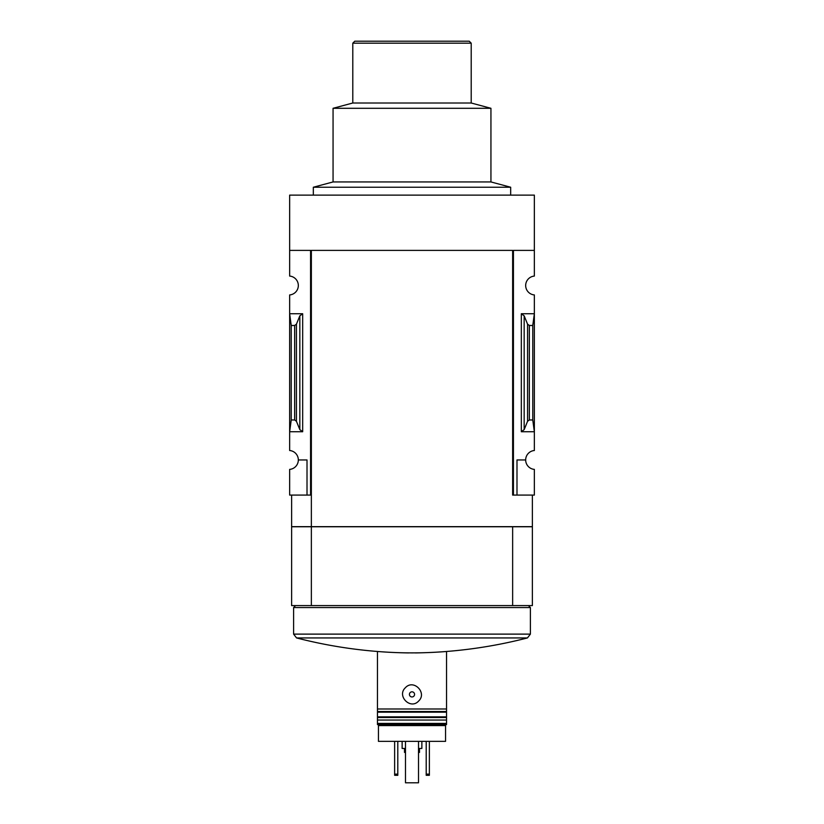 <?xml version="1.0" encoding="UTF-8"?>
<svg xmlns="http://www.w3.org/2000/svg" width="824" height="824" viewBox="0 0 824 824"><rect width="100%" height="100%" fill="white"/><g stroke="black" fill="none" stroke-linecap="round" stroke-linejoin="round"><path stroke-width="1.24" d="M512.641 495.08L512.641 250.383L512.641 495.08L513.434 495.08L513.434 250.383L534.354 250.383L534.354 195.123L289.646 195.123L289.646 276.071A9.476 9.476 0 0 1 298.329 285.506A9.476 9.476 0 0 1 289.646 294.941L289.646 450.512A9.476 9.476 0 0 1 298.329 459.957L307.012 459.957L307.012 495.08L311.359 495.08M534.354 250.383L534.354 276.071A9.476 9.476 0 0 0 525.671 285.506A9.476 9.476 0 0 0 534.354 294.941L534.354 450.512A9.476 9.476 0 0 0 525.671 459.957A9.476 9.476 0 0 0 534.354 469.392L534.354 495.08L516.988 495.08L516.988 459.957L525.671 459.957M307.012 495.08L289.646 495.08L289.646 469.392A9.476 9.476 0 0 0 298.329 459.957M445.547 724.584L445.547 741.363L378.453 741.363L378.453 724.584M446.536 723.4L446.536 724.584L377.464 724.584L377.464 723.4L446.536 723.4L446.536 651.485C423.484 653.35 400.454 653.35 377.464 651.475L377.464 708.99L446.536 708.99M377.464 723.4L377.464 708.99M381.409 724.584L404.306 724.584M405.326 687.783C396.54 695.992 410.537 710.134 418.664 701.008C427.471 692.799 413.452 678.646 405.326 687.783M445.547 725.573L378.453 725.573M302.676 313.728L289.646 313.728L291.233 325.48L294.652 325.48L296.434 324.162L299.833 315.839L302.676 313.728L302.676 431.735L289.646 431.735L291.233 419.972L291.233 325.48M302.676 431.735L299.833 429.623L296.434 421.301L294.652 419.972L291.233 419.972M310.566 495.08L310.566 250.383L289.646 250.383M513.434 495.08L516.988 495.08M524.167 429.623L527.566 421.301L529.348 419.972L532.768 419.972L534.354 431.735L521.324 431.735L524.167 429.623L524.167 315.839L521.324 313.728L534.354 313.728L532.768 325.48L529.348 325.48L527.566 324.162L524.167 315.839M532.768 419.972L532.768 325.48M532.376 495.08L532.376 526.649L291.624 526.649L291.624 495.08M512.641 250.383L311.359 250.383L311.359 526.649M532.376 605.589L512.641 605.589L512.641 526.773L532.376 526.773L532.376 605.589M311.359 526.773L311.359 605.589L291.624 605.589L291.624 526.773L512.641 526.773M311.359 605.589L512.641 605.589M415.492 652.917C453.406 652.392 490.723 647.396 527.442 637.941L296.558 637.941L293.602 634.12L293.602 607.566L530.399 607.566L530.399 634.12L293.602 634.12M295.569 605.589L293.602 607.566M313.326 195.123L313.326 187.233L510.674 187.233L510.674 195.123M313.326 187.233L333.061 181.939L490.939 181.939L510.674 187.233M333.061 181.939L333.061 108.294L490.939 108.294L490.939 181.939M333.061 108.294L352.796 103.01L471.204 103.01L490.939 108.294M352.796 103.01L352.796 43.178L471.204 43.178L471.204 103.01M352.796 43.178L354.773 41.2L469.227 41.2L471.204 43.178M377.464 720.042L446.536 720.042M410.177 692.582A2.565 2.565 0 0 1 414.565 694.395A2.565 2.565 0 0 1 411.022 696.764A2.565 2.565 0 0 1 410.177 692.582M426.204 741.363L426.204 775.302L429.366 775.302L429.366 774.117L426.204 774.117M429.366 741.363L429.366 774.117M394.634 741.363L394.634 775.302L397.796 775.302L397.796 774.117L394.634 774.117M397.796 741.363L397.796 774.117M404.502 748.46L404.502 752.405L405.49 752.405M418.51 752.405L419.498 752.405L419.498 748.46M402.133 741.363L402.133 748.46L405.49 748.46M418.51 748.46L421.867 748.46L421.867 741.363M418.51 741.363L418.51 782.8L405.49 782.8L405.49 741.363M294.652 419.972L294.652 325.48M521.324 431.735L521.324 313.728M529.348 419.972L529.348 325.48M527.566 421.301L527.566 324.162M299.833 429.623L299.833 315.839M296.434 421.301L296.434 324.162M377.464 711.524L446.536 711.524M377.464 712.173L446.536 712.173M377.464 716.87L446.536 716.87M377.464 717.519L446.536 717.519M296.558 637.941C333.277 647.396 370.594 652.392 408.508 652.917M527.442 637.941L530.399 634.12M528.431 605.589L530.399 607.566"/></g></svg>
